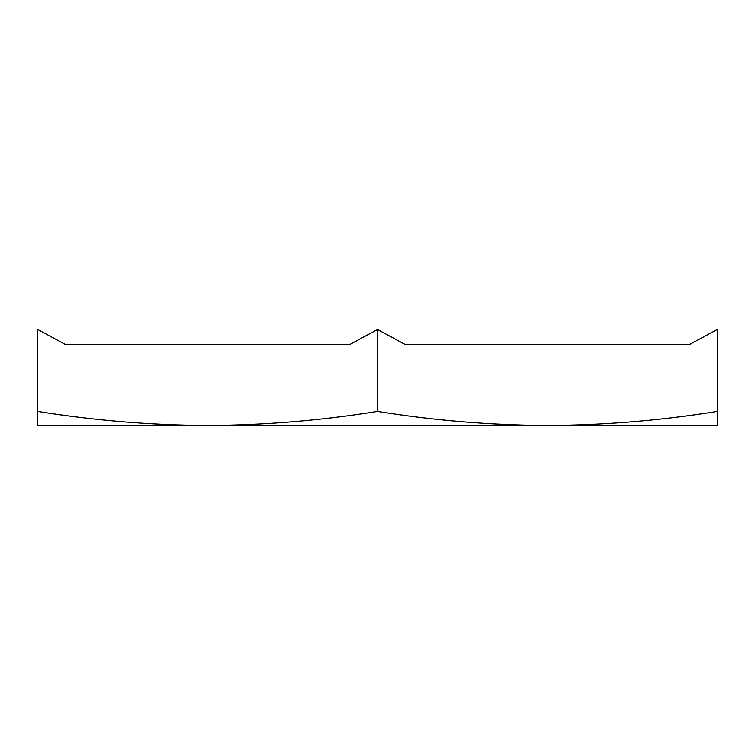 <?xml version="1.0" encoding="UTF-8"?>
<svg xmlns="http://www.w3.org/2000/svg" width="755" height="755" viewBox="0 0 755 755"><rect width="100%" height="100%" fill="white"/><g stroke="black" fill="none" stroke-linecap="round" stroke-linejoin="round"><path stroke-width="1.13" d="M674.781 344.261L404.793 344.261L674.781 344.261M350.207 344.261L65.043 344.261L37.75 329.491L37.75 411.428C94.111 420.526 150.736 425.216 207.625 425.509C264.514 425.216 321.139 420.526 377.5 411.428L377.5 329.491L350.207 344.261L377.5 329.491L404.793 344.261L689.957 344.261L717.25 329.491L689.957 344.261M80.219 425.509L674.781 425.509L80.219 425.509M377.5 411.428C433.861 420.526 490.486 425.216 547.375 425.509L37.75 425.509L37.75 411.428M717.25 411.428L717.25 425.509L547.375 425.509C604.264 425.216 660.889 420.526 717.25 411.428L717.25 329.491"/></g></svg>
